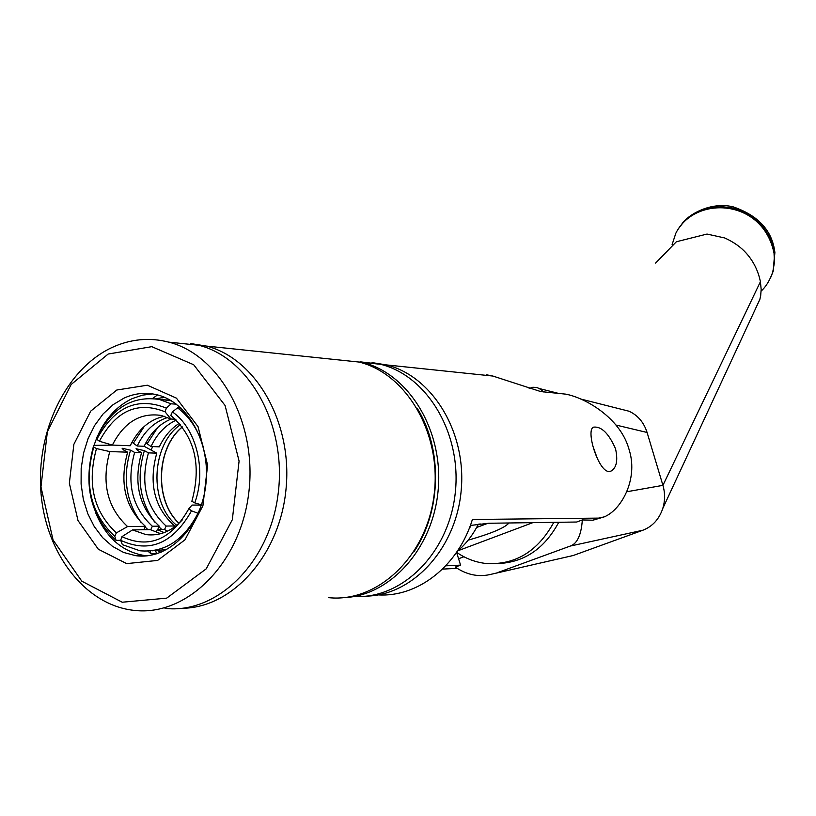 <?xml version="1.0" encoding="UTF-8"?>
<svg xmlns="http://www.w3.org/2000/svg" width="816" height="816" viewBox="0 0 816 816"><rect width="100%" height="100%" fill="white"/><g stroke="black" fill="none" stroke-linecap="round" stroke-linejoin="round"><path stroke-width="1.22" d="M181.03 408.061L177.541 407.847L172.421 411.896C196.299 428.441 206.754 470.159 194.769 502.891L201.45 504.849M177.541 407.847C189.893 417.027 198.543 430.358 203.51 447.851M201.868 503.543L201.419 504.849M172.421 411.896L170.799 415.405C194.738 436.417 201.756 465.049 191.862 501.289L194.769 502.891M171.064 403.818L159.426 399.493C132.631 395.383 111.812 407.929 96.982 437.121L96.839 439.324C114.209 406.909 137.384 396.505 166.352 408.112L171.064 403.818L176.368 404.165M156.958 398.993L171.37 400.789M161.599 399.636L162.68 399.146M152.653 398.453L157.539 394.913M145.86 442.823L151.011 446.525L159.334 446.842C164.2 436.509 170.881 428.665 179.377 423.28M151.011 446.525C156.998 433.918 165.444 425.105 176.338 420.077M131.968 442.241L137.21 446.005L144.146 446.27C150.491 432.929 159.487 423.851 171.136 419.036M137.21 446.005C144.32 431.185 154.479 421.678 167.688 417.496M96.839 439.324L99.389 441.252L112.384 445.077L130.223 445.75C138.139 429.379 149.491 419.546 164.291 416.262M112.384 445.077C124.022 422.27 140.311 412.396 161.252 415.456L170.921 419.026L165.077 411.825L166.352 408.112M175.491 419.271L170.921 419.026M99.389 441.252C115.831 410.632 137.72 400.819 165.077 411.825M198.227 513.325L191.515 510.847C172.921 543.691 149.308 553.513 120.676 540.314L116.086 540.386L114.781 536.316C90.627 513.652 83.62 483.898 93.769 447.066L93.707 445.363L113.057 445.108M116.086 540.386C90.372 516.222 82.906 484.551 93.707 445.363M156.621 553.585L151.011 553.758L147.91 551.188M151.011 553.758L150.195 551.045M144.106 446.27L156.784 453.155L148.461 452.88L144.381 450.656L136.048 448.739L137.496 450.412L141.576 452.645L134.64 452.411L130.55 450.177L122.104 448.249L123.542 449.932L127.643 452.176L109.783 451.585L96.482 448.565L93.769 447.066M164.495 529.584L166.138 526.065L174.44 525.953C154.316 507.532 148.43 483.266 156.784 453.155M174.44 525.953L173.675 527.595M166.138 526.065C145.962 507.542 140.066 483.143 148.461 452.88M150.685 529.839L152.357 526.238L159.283 526.157C139.067 507.542 133.161 483.041 141.576 452.645M159.283 526.157L157.702 529.523M152.357 526.238C132.1 507.552 126.194 482.939 134.64 452.411M114.781 536.316L116.362 532.889L127.571 526.565L145.381 526.33C125.083 507.562 119.167 482.848 127.643 452.176M145.381 526.33L143.789 529.737M127.571 526.565C107.171 507.583 101.245 482.593 109.783 451.585M116.362 532.889C93.524 511.499 86.904 483.398 96.482 448.565M191.515 510.847L188.802 508.796C171.268 539.794 148.981 549.086 121.941 536.663L120.676 540.314L122.369 544.649L139.924 550.78C164.465 552.881 183.814 540.396 197.951 513.325M166.831 549.576L152.255 550.81M161.099 552.299L158.008 550.882M155.632 550.943L156.723 553.86M167.606 531.145L164.21 529.431L157.294 529.533L156.295 532.409M164.159 532.613L157.294 529.533M160.691 533.715L150.328 529.635L132.539 529.91L121.941 536.663M188.802 508.796L192.015 505.073L201.368 505.084M182.458 519.741C171.697 531.349 159.508 536.296 145.891 534.592L132.539 529.91M179.051 523.229C154.244 500.616 156.142 448.066 182.386 427.003M178.979 523.301C154.071 500.698 155.978 447.964 182.325 426.921M176.674 525.32C148.675 503.105 150.98 444.771 180.509 424.606M151.225 450.136L152.541 446.587M755.341 309.04L759.859 299.36L760.675 295.729L761.165 289.364L760.41 281.724C758.176 270.749 753.433 261.212 746.181 253.103C740.795 247.075 733.666 242.036 724.792 237.986L707.023 234.059L676.382 241.75L655.585 263.078M672.109 244.586L675.832 233.233C694.671 195.238 762.858 198.094 774.037 253.225L774.445 262.568L772.701 272.218C769.702 280.602 765.847 286.885 761.144 291.067M470.363 525.463L488.733 523.26L576.688 522.026L582.328 519.935C581.267 534.98 577.228 543.691 570.2 546.077L642.957 530.206C652.494 526.463 659.093 519.262 662.745 508.582C665.111 500.871 665.173 493.129 662.929 485.357L626.729 491.762M642.957 530.206L573.209 555.512L489.233 574.719C477.595 577.096 466.283 574.556 455.297 567.089L460.581 565.131L456.562 552.33M496.046 573.169L573.209 555.512M616.049 425.065L647.088 432.47C643.824 422.341 637.806 415.262 629.014 411.223L620.303 409.02M647.088 432.47L662.929 485.357L760.41 281.724M678.647 228.449L683.706 221.921L689.948 216.413L697.201 212.038L705.299 208.906L713.949 207.142L723.007 206.785L732.38 207.978L741.52 210.844L750.067 215.312L757.625 221.197L763.837 228.011L768.805 235.61L772.395 243.811L774.639 253.439L773.221 271.116L774.894 252.501C772.293 230.683 758.329 215.455 733.003 206.795C709.9 201.399 687.674 215.138 681.819 224.063M773.211 271.147L770.641 277.675M582.328 519.935L592.936 520.21L604.228 516.885M594.334 450.616L596.19 455.736M529.186 388.487L532.807 387.263L536.571 387.447L539.335 388.549L543.915 392.047M570.2 546.077L496.903 572.873M378.196 594.905C417.904 597.394 458.215 565.978 472.403 519.486L598.587 518.109L592.936 520.21M460.581 565.131L445.73 565.825M456.929 568.385L442.517 569.099M597.363 458.531L593.344 447.413M598.587 518.109L604.217 516.875C621.068 510.112 638.092 479.9 629.493 450.901L628.657 448.096C619.568 417.384 584.766 397.565 565.6 394.128L540.722 391.568L492.956 376.074L486.407 374.768M471.74 373.514L469.047 373.565M372.035 362.6L386.437 364.915C432.092 376.074 466.456 431.756 461.244 489.845C456.491 547.985 413.171 595.282 366.323 596.139M608.93 471.505C598.261 471.648 585.194 429.165 593.752 427.115C601.596 426.36 608.858 433.582 615.539 448.8C618.079 460.448 616.559 467.894 610.97 471.128L608.93 471.505M417.149 408.204C442.813 449.055 441.487 511.642 413.845 551.851M339.283 359.978L362.681 362.426C408.602 373.708 443.261 429.92 438.263 488.835C433.714 547.801 390.456 596.159 343.312 597.689M360.06 361.804L380.572 364.303C427.431 375.707 462.172 434.061 455.185 493.558C448.718 553.146 402.125 599.342 354.246 596.465M111.394 347.789C130.081 339.048 149.206 337.161 168.779 342.128C220.228 355.052 257.927 424.228 248.605 494.149C239.884 564.182 186.507 616.58 134.191 610.388C85.231 605.248 45.727 553.483 40.973 492.66C35.945 431.858 65.708 369.464 111.394 347.789M108.171 354.032L151.807 346.667L193.678 364.732L225.094 405.511L239.088 461.071L232.315 519.731L206.234 568.834L166.678 598.148L122.206 602.228L81.824 581.196L53.081 540.019L40.953 486.907L47.369 431.725L71.145 384.489L108.171 354.032M174.012 342.679L198.91 345.28C249.849 358.01 287.201 425.86 278.062 494.384C269.515 563.02 216.791 614.407 164.985 608.369M190.373 343.505L206.448 346.076C255.541 358.418 292.363 421.811 286.12 488.07C280.388 554.38 232.856 607.92 182.427 608.267M335.611 359.591L359.04 362.049C406.98 373.728 442.19 434.469 434.02 495.608C426.411 556.849 377.431 602.871 328.664 597.659M98.461 434.051C106.539 417.282 117.8 405.47 132.223 398.606L142.331 395.168L152.725 393.924M147.696 555.757L143.698 555.39C122.063 551.534 106.121 537.489 95.87 513.244M94.003 445.373L96.961 437.396M124.103 398.065C134.62 393.312 145.36 392.17 156.315 394.618C188.088 401.605 211.334 443.731 205.663 486.132C200.389 528.605 167.617 560.419 135.558 555.645L123.634 552.463L112.516 546.373L102.612 537.622L94.258 526.555L87.751 513.611L83.314 499.27L81.1 484.051L81.172 468.496L83.528 453.186L88.077 438.651L94.676 425.411L103.081 413.967L113.006 404.726L124.103 398.065M116.8 390.017L147.349 385.213L176.409 398.137L198.053 426.656L207.611 465.181L202.919 505.736L184.967 539.825L157.641 560.419L126.684 563.621L98.338 549.25L77.999 520.537L69.35 483.205L73.868 444.332L90.688 411.162L116.8 390.017M476.626 527.483L487.937 523.28M478.258 524.372L480.216 523.923M508.97 522.974C504.808 527.86 491.212 533.582 468.18 540.161M553.799 522.352C537.775 551.473 515.212 565.192 486.122 563.499C475.514 562.316 465.661 558.593 456.583 552.299M457.99 550.749L532.858 522.638M457.164 551.443C465.824 544.16 472.882 535.061 478.36 524.168M471.077 525.341L468.772 529.543M558.766 522.281C544.496 548.729 524.178 562.499 497.821 563.581M147.186 443.68L157.682 427.492M133.365 443.139L144.299 426.37M161.772 529.462L158.947 526.861M154.754 522.169C139.76 501.299 136.303 477.462 144.381 450.656M147.971 529.676L145.075 526.983M141.29 522.76C125.939 501.677 122.359 477.482 130.55 450.177M774.476 252.307L774.037 253.225M463.927 556.747L458.347 558.827M159.426 399.493L168.83 400.126M155.774 398.8L164.506 397.28M145.891 534.592L157.774 534.378M759.869 299.36L662.806 508.419M772.762 272.034L773.18 271.147M539.335 388.549L558.868 393.485M580.472 398.953L629.014 411.223M386.437 364.915L492.956 376.064M362.681 362.426L380.572 364.303M168.779 342.128L198.91 345.28M206.448 346.076L359.04 362.049M135.558 555.645L143.698 555.39"/></g></svg>
